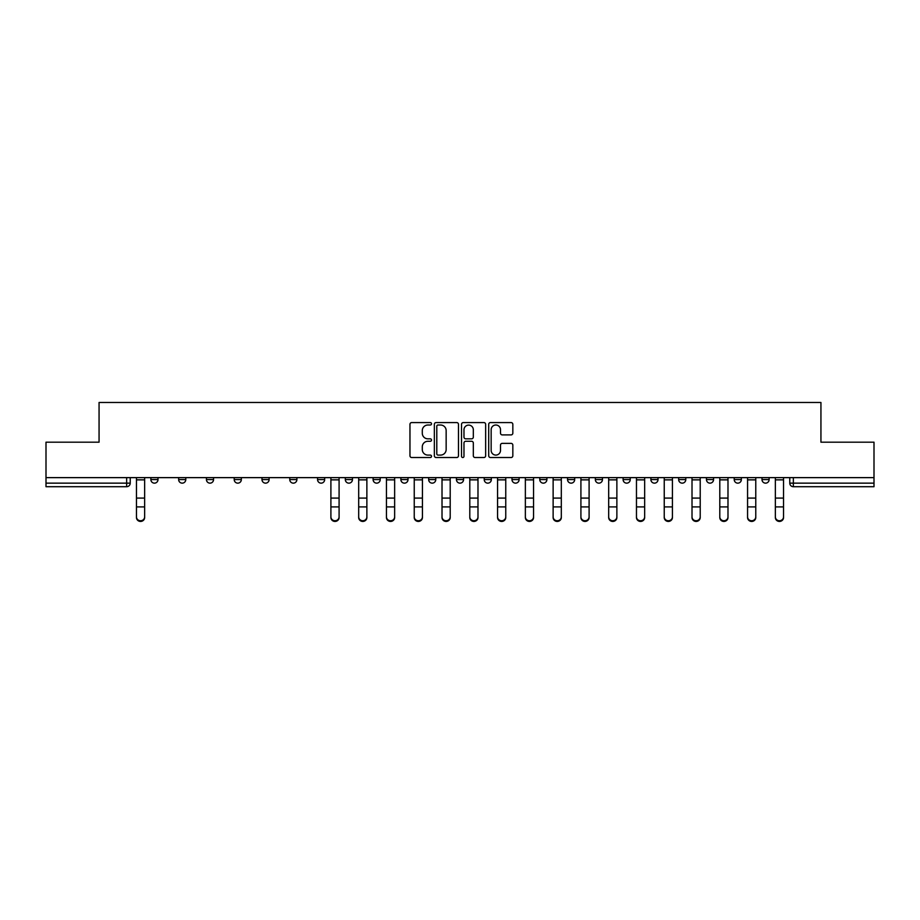 <?xml version="1.0" encoding="UTF-8"?>
<svg xmlns="http://www.w3.org/2000/svg" width="920" height="920" viewBox="0 0 920 920"><rect width="100%" height="100%" fill="white"/><g stroke="black" fill="none" stroke-linecap="round" stroke-linejoin="round"><path stroke-width="1.38" d="M431.514 423.798A1.219 1.219 0 0 0 430.284 422.579L411.711 422.579A1.748 1.748 0 0 0 409.963 424.327L409.963 455.779A1.748 1.748 0 0 0 411.711 457.527L430.284 457.527A1.219 1.219 0 0 0 431.514 456.308A1.219 1.219 0 0 0 430.284 455.089L427.88 455.089A5.589 5.589 0 0 1 422.291 449.489L422.291 446.867A5.589 5.589 0 0 1 427.88 441.278L430.284 441.278A1.219 1.219 0 0 0 431.514 440.047A1.219 1.219 0 0 0 430.284 438.828L427.88 438.828A5.589 5.589 0 0 1 422.291 433.239L422.291 430.617A5.589 5.589 0 0 1 427.88 425.017L430.284 425.017A1.219 1.219 0 0 0 431.514 423.798M734.217 479.584L734.217 477.629L734.217 479.584A3.565 3.565 0 0 0 737.782 483.149A3.565 3.565 0 0 1 734.217 479.584L741.347 479.584A3.565 3.565 0 0 1 737.782 483.149M706.445 479.584L706.445 477.629L706.445 479.584A3.565 3.565 0 0 0 709.998 483.149A3.565 3.565 0 0 1 706.445 479.584L713.563 479.584A3.565 3.565 0 0 1 709.998 483.149M623.105 477.629L623.105 479.584L630.234 479.584A3.565 3.565 0 0 1 626.669 483.149A3.565 3.565 0 0 1 623.105 479.584L623.105 477.629M595.332 477.629L595.332 479.584L602.45 479.584A3.565 3.565 0 0 1 598.885 483.149A3.565 3.565 0 0 1 595.332 479.584L595.332 477.629M456.435 477.629L456.435 479.584L463.565 479.584A3.565 3.565 0 0 1 460 483.149A3.565 3.565 0 0 1 456.435 479.584L456.435 477.629M400.878 477.629L400.878 479.584L408.008 479.584A3.565 3.565 0 0 1 404.443 483.149A3.565 3.565 0 0 1 400.878 479.584L400.878 477.629M373.106 477.629L373.106 479.584L380.224 479.584A3.565 3.565 0 0 1 376.671 483.149A3.565 3.565 0 0 1 373.106 479.584L373.106 477.629M345.322 477.629L345.322 479.584L352.452 479.584A3.565 3.565 0 0 1 348.887 483.149A3.565 3.565 0 0 1 345.322 479.584L345.322 477.629M289.765 477.629L289.765 479.584L296.895 479.584A3.565 3.565 0 0 1 293.33 483.149A3.565 3.565 0 0 1 289.765 479.584L289.765 477.629M261.993 479.584L261.993 477.629L261.993 479.584A3.565 3.565 0 0 0 265.558 483.149A3.565 3.565 0 0 1 261.993 479.584L269.111 479.584A3.565 3.565 0 0 1 265.558 483.149A3.565 3.565 0 0 0 269.111 479.584A3.565 3.565 0 0 1 265.558 483.149M234.209 479.584L234.209 477.629L234.209 479.584A3.565 3.565 0 0 0 237.774 483.149A3.565 3.565 0 0 1 234.209 479.584L241.339 479.584A3.565 3.565 0 0 1 237.774 483.149M206.436 477.629L206.436 479.584L213.555 479.584A3.565 3.565 0 0 1 210.001 483.149A3.565 3.565 0 0 1 206.436 479.584L206.436 477.629M511.083 434.895A1.748 1.748 0 0 0 512.831 433.147L512.831 424.327A1.748 1.748 0 0 0 511.083 422.579L490.452 422.579A1.748 1.748 0 0 0 488.704 424.327L488.704 455.779A1.748 1.748 0 0 0 490.452 457.527L511.083 457.527A1.748 1.748 0 0 0 512.831 455.779L512.831 445.119A1.748 1.748 0 0 0 511.083 443.371L502.251 443.371A1.748 1.748 0 0 0 500.503 445.119L500.503 450.409A4.681 4.681 0 0 1 495.834 455.089A4.681 4.681 0 0 1 491.153 450.409L491.153 429.697A4.681 4.681 0 0 1 495.834 425.017A4.681 4.681 0 0 1 500.503 429.697L500.503 433.147A1.748 1.748 0 0 0 502.251 434.895L511.083 434.895M46 477.629L46 442.186L99.061 442.186L99.061 402.477L820.939 402.477L820.939 442.186L874 442.186L874 477.629L46 477.629L46 483.149L130.226 483.149L130.226 477.629M458.47 424.327A1.748 1.748 0 0 0 456.722 422.579L436.103 422.579A1.748 1.748 0 0 0 434.355 424.327L434.355 455.779A1.748 1.748 0 0 0 436.103 457.527L456.722 457.527A1.748 1.748 0 0 0 458.47 455.779L458.47 424.327M463.277 422.579L483.897 422.579A1.748 1.748 0 0 1 485.645 424.327L485.645 455.779A1.748 1.748 0 0 1 483.897 457.527L475.076 457.527A1.748 1.748 0 0 1 473.328 455.779L473.328 443.026A1.748 1.748 0 0 0 471.58 441.278L465.727 441.278A1.748 1.748 0 0 0 463.979 443.026L463.979 456.308A1.219 1.219 0 0 1 462.748 457.527A1.219 1.219 0 0 1 461.529 456.308L461.529 424.327A1.748 1.748 0 0 1 463.277 422.579M789.774 477.629L789.774 483.149L874 483.149L874 486.703L793.339 486.703A3.565 3.565 0 0 1 789.774 483.149L789.774 477.629M874 477.629L874 483.149M126.661 477.629L126.661 486.703A3.565 3.565 0 0 0 130.226 483.149A3.565 3.565 0 0 1 126.661 486.703L46 486.703L46 483.149M769.12 477.629L769.12 479.584A3.565 3.565 0 0 1 765.555 483.149A3.565 3.565 0 0 1 762.001 479.584L769.12 479.584M762.001 477.629L762.001 479.584M741.347 477.629L741.347 479.584L741.347 477.629M713.563 477.629L713.563 479.584L713.563 477.629M685.791 477.629L685.791 479.584A3.565 3.565 0 0 1 682.226 483.149A3.565 3.565 0 0 1 678.661 479.584L685.791 479.584L685.791 477.629M678.661 477.629L678.661 479.584M658.007 477.629L658.007 479.584A3.565 3.565 0 0 1 654.442 483.149A3.565 3.565 0 0 1 650.888 479.584L658.007 479.584A3.565 3.565 0 0 1 654.442 483.149A3.565 3.565 0 0 0 658.007 479.584M650.888 477.629L650.888 479.584M630.234 477.629L630.234 479.584M602.45 477.629L602.45 479.584M574.678 477.629L574.678 479.584A3.565 3.565 0 0 1 571.113 483.149A3.565 3.565 0 0 1 567.548 479.584L574.678 479.584M567.548 477.629L567.548 479.584M546.894 477.629L546.894 479.584A3.565 3.565 0 0 1 543.329 483.149A3.565 3.565 0 0 1 539.775 479.584L546.894 479.584A3.565 3.565 0 0 1 543.329 483.149A3.565 3.565 0 0 0 546.894 479.584M539.775 477.629L539.775 479.584M519.121 477.629L519.121 479.584A3.565 3.565 0 0 1 515.556 483.149A3.565 3.565 0 0 1 511.991 479.584A3.565 3.565 0 0 0 515.556 483.149M511.991 477.629L511.991 479.584L519.121 479.584M491.337 477.629L491.337 479.584A3.565 3.565 0 0 1 487.772 483.149A3.565 3.565 0 0 1 484.219 479.584L491.337 479.584M484.219 477.629L484.219 479.584M463.565 477.629L463.565 479.584M435.781 477.629L435.781 479.584A3.565 3.565 0 0 1 432.228 483.149A3.565 3.565 0 0 1 428.662 479.584L435.781 479.584M428.662 477.629L428.662 479.584M408.008 477.629L408.008 479.584M380.224 477.629L380.224 479.584M352.452 477.629L352.452 479.584L352.452 477.629M324.668 477.629L324.668 479.584A3.565 3.565 0 0 1 321.115 483.149A3.565 3.565 0 0 1 317.549 479.584A3.565 3.565 0 0 0 321.115 483.149M317.549 477.629L317.549 479.584L324.668 479.584M296.895 477.629L296.895 479.584A3.565 3.565 0 0 1 293.33 483.149A3.565 3.565 0 0 0 296.895 479.584L296.895 477.629M269.111 477.629L269.111 479.584M241.339 477.629L241.339 479.584L241.339 477.629M213.555 477.629L213.555 479.584A3.565 3.565 0 0 1 210.001 483.149A3.565 3.565 0 0 0 213.555 479.584L213.555 477.629M178.652 477.629L178.652 479.584L185.782 479.584L185.782 477.629L185.782 479.584A3.565 3.565 0 0 1 182.217 483.149A3.565 3.565 0 0 1 178.652 479.584A3.565 3.565 0 0 0 182.217 483.149A3.565 3.565 0 0 0 185.782 479.584A3.565 3.565 0 0 1 182.217 483.149M157.998 477.629L157.998 479.584A3.565 3.565 0 0 1 154.445 483.149A3.565 3.565 0 0 1 150.88 479.584L157.998 479.584L157.998 477.629M150.88 477.629L150.88 479.584M438.023 425.017A1.219 1.219 0 0 0 436.793 426.247L436.793 453.859A1.219 1.219 0 0 0 438.023 455.089L440.553 455.089A5.589 5.589 0 0 0 446.154 449.489L446.154 430.617A5.589 5.589 0 0 0 440.553 425.017L438.023 425.017M473.328 429.789A4.681 4.681 0 0 0 468.648 425.109A4.681 4.681 0 0 0 463.979 429.789L463.979 437.08A1.748 1.748 0 0 0 465.727 438.828L471.58 438.828A1.748 1.748 0 0 0 473.328 437.08L473.328 429.789M136.459 517.523L136.459 516.833A4.094 3.91 0 0 0 140.553 520.743A4.094 3.91 0 0 0 144.647 516.833L144.647 517.523A4.094 3.91 180 0 1 140.553 521.433A4.094 3.91 180 0 1 136.459 517.523L136.459 507.598M136.459 477.629L136.459 516.833M144.647 477.629L144.647 516.833M358.685 517.523L358.685 516.833A4.094 3.91 0 0 0 362.779 520.743A4.094 3.91 0 0 0 366.873 516.833L366.873 517.523A4.094 3.91 180 0 1 362.779 521.433A4.094 3.91 180 0 1 358.685 517.523L358.685 507.598M386.457 517.523L386.457 516.833A4.094 3.91 0 0 0 390.551 520.743A4.094 3.91 0 0 0 394.645 516.833L394.645 517.523A4.094 3.91 180 0 1 390.551 521.433A4.094 3.91 180 0 1 386.457 517.523L386.457 507.598M414.241 517.523L414.241 516.833A4.094 3.91 0 0 0 418.335 520.743A4.094 3.91 0 0 0 422.429 516.833L422.429 517.523A4.094 3.91 180 0 1 418.335 521.433A4.094 3.91 180 0 1 414.241 517.523L414.241 507.598M442.014 517.523L442.014 516.833A4.094 3.91 0 0 0 446.108 520.743A4.094 3.91 0 0 0 450.202 516.833L450.202 517.523A4.094 3.91 180 0 1 446.108 521.433A4.094 3.91 180 0 1 442.014 517.523L442.014 507.598M469.798 517.523L469.798 516.833A4.094 3.91 0 0 0 473.892 520.743A4.094 3.91 0 0 0 477.986 516.833L477.986 517.523A4.094 3.91 180 0 1 473.892 521.433A4.094 3.91 180 0 1 469.798 517.523L469.798 507.598M497.57 517.523L497.57 516.833A4.094 3.91 0 0 0 501.664 520.743A4.094 3.91 0 0 0 505.758 516.833L505.758 517.523A4.094 3.91 180 0 1 501.664 521.433A4.094 3.91 180 0 1 497.57 517.523L497.57 507.598M525.354 517.523L525.354 516.833A4.094 3.91 0 0 0 529.448 520.743A4.094 3.91 0 0 0 533.542 516.833L533.542 517.523A4.094 3.91 180 0 1 529.448 521.433A4.094 3.91 180 0 1 525.354 517.523L525.354 507.598M553.127 517.523L553.127 516.833A4.094 3.91 0 0 0 557.221 520.743A4.094 3.91 0 0 0 561.315 516.833L561.315 517.523A4.094 3.91 180 0 1 557.221 521.433A4.094 3.91 180 0 1 553.127 517.523L553.127 507.598M589.099 517.523L589.099 516.833L589.099 517.523A4.094 3.91 180 0 1 585.005 521.433A4.094 3.91 180 0 1 580.911 517.523L580.911 507.598M608.683 517.523L608.683 516.833A4.094 3.91 0 0 0 612.778 520.743A4.094 3.91 0 0 0 616.871 516.833L616.871 517.523A4.094 3.91 180 0 1 612.778 521.433A4.094 3.91 180 0 1 608.683 517.523L608.683 507.598M644.655 517.523L644.655 516.833L644.655 517.523A4.094 3.91 180 0 1 640.561 521.433A4.094 3.91 180 0 1 636.467 517.523L636.467 507.598M664.24 517.523L664.24 516.833A4.094 3.91 0 0 0 668.334 520.743A4.094 3.91 0 0 0 672.428 516.833L672.428 517.523A4.094 3.91 180 0 1 668.334 521.433A4.094 3.91 180 0 1 664.24 517.523L664.24 507.598M700.212 517.523L700.212 516.833L700.212 517.523A4.094 3.91 180 0 1 696.118 521.433A4.094 3.91 180 0 1 692.012 517.523L692.012 507.598M727.984 517.523L727.984 516.833L727.984 517.523A4.094 3.91 180 0 1 723.89 521.433A4.094 3.91 180 0 1 719.796 517.523L719.796 507.598M339.089 516.833L339.089 517.523A4.094 3.91 180 0 1 334.995 521.433A4.094 3.91 180 0 1 330.901 517.523L330.901 516.833A4.094 3.91 0 0 0 334.995 520.743A4.094 3.91 0 0 0 339.089 516.833L339.089 506.909L330.901 506.909L330.901 516.833M330.901 477.629L330.901 506.909M339.089 477.629L339.089 506.909M358.685 477.629L358.685 516.833M366.873 477.629L366.873 516.833M386.457 477.629L386.457 516.833M394.645 477.629L394.645 516.833M414.241 477.629L414.241 516.833M422.429 477.629L422.429 516.833M442.014 477.629L442.014 516.833M450.202 477.629L450.202 516.833M469.798 477.629L469.798 516.833M477.986 477.629L477.986 516.833M497.57 477.629L497.57 516.833M505.758 477.629L505.758 516.833M525.354 477.629L525.354 516.833M533.542 477.629L533.542 516.833M553.127 477.629L553.127 516.833M561.315 477.629L561.315 516.833M580.911 516.833A4.094 3.91 0 0 0 585.005 520.743A4.094 3.91 0 0 0 589.099 516.833L589.099 506.909L580.911 506.909L580.911 517.523M580.911 477.629L580.911 506.909M589.099 477.629L589.099 506.909M608.683 477.629L608.683 516.833M616.871 477.629L616.871 516.833M636.467 516.833A4.094 3.91 0 0 0 640.561 520.743A4.094 3.91 0 0 0 644.655 516.833L644.655 506.909L636.467 506.909L636.467 517.523M636.467 477.629L636.467 506.909M644.655 477.629L644.655 506.909M664.24 477.629L664.24 516.833M672.428 477.629L672.428 516.833M692.012 516.833A4.094 3.91 0 0 0 696.118 520.743A4.094 3.91 0 0 0 700.212 516.833L700.212 506.909L692.012 506.909L692.012 517.523M692.012 477.629L692.012 506.909M700.212 477.629L700.212 506.909M719.796 516.833A4.094 3.91 0 0 0 723.89 520.743A4.094 3.91 0 0 0 727.984 516.833L727.984 506.909L719.796 506.909L719.796 517.523M719.796 477.629L719.796 506.909M727.984 477.629L727.984 506.909M755.769 517.523L755.769 516.833L755.769 517.523A4.094 3.91 180 0 1 751.674 521.433A4.094 3.91 180 0 1 747.569 517.523L747.569 507.598M747.569 516.833A4.094 3.91 0 0 0 751.674 520.743A4.094 3.91 0 0 0 755.769 516.833L755.769 506.909L747.569 506.909L747.569 517.523M747.569 477.629L747.569 506.909M755.769 477.629L755.769 506.909M783.541 517.523L783.541 516.833L783.541 517.523A4.094 3.91 180 0 1 779.447 521.433A4.094 3.91 180 0 1 775.353 517.523L775.353 507.598M775.353 516.833A4.094 3.91 0 0 0 779.447 520.743A4.094 3.91 0 0 0 783.541 516.833L783.541 506.909L775.353 506.909L775.353 517.523M775.353 477.629L775.353 506.909M783.541 477.629L783.541 506.909M793.339 477.629L793.339 486.703M144.647 479.86L136.459 479.86M144.647 498.088L136.459 498.088M144.647 506.909L136.459 506.909M339.089 479.86L330.901 479.86M339.089 498.088L330.901 498.088M366.873 479.86L358.685 479.86M366.873 498.088L358.685 498.088M366.873 506.909L358.685 506.909M394.645 479.86L386.457 479.86M394.645 498.088L386.457 498.088M394.645 506.909L386.457 506.909M422.429 479.86L414.241 479.86M422.429 498.088L414.241 498.088M422.429 506.909L414.241 506.909M450.202 479.86L442.014 479.86M450.202 498.088L442.014 498.088M450.202 506.909L442.014 506.909M477.986 479.86L469.798 479.86M477.986 498.088L469.798 498.088M477.986 506.909L469.798 506.909M505.758 479.86L497.57 479.86M505.758 498.088L497.57 498.088M505.758 506.909L497.57 506.909M533.542 479.86L525.354 479.86M533.542 498.088L525.354 498.088M533.542 506.909L525.354 506.909M561.315 479.86L553.127 479.86M561.315 498.088L553.127 498.088M561.315 506.909L553.127 506.909M589.099 479.86L580.911 479.86M589.099 498.088L580.911 498.088M616.871 479.86L608.683 479.86M616.871 498.088L608.683 498.088M616.871 506.909L608.683 506.909M644.655 479.86L636.467 479.86M644.655 498.088L636.467 498.088M672.428 479.86L664.24 479.86M672.428 498.088L664.24 498.088M672.428 506.909L664.24 506.909M700.212 479.86L692.012 479.86M700.212 498.088L692.012 498.088M727.984 479.86L719.796 479.86M727.984 498.088L719.796 498.088M755.769 479.86L747.569 479.86M755.769 498.088L747.569 498.088M783.541 479.86L775.353 479.86M783.541 498.088L775.353 498.088"/></g></svg>
